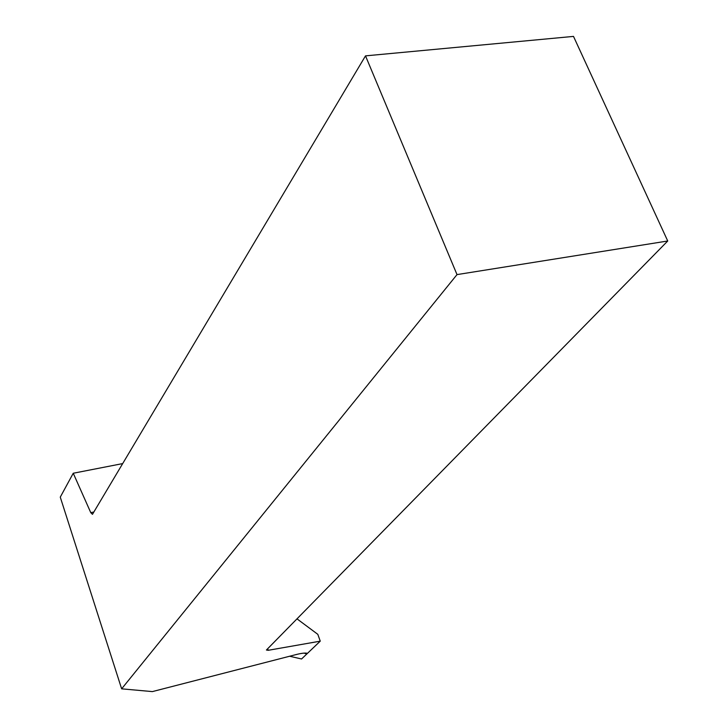 <?xml version="1.0" encoding="UTF-8"?>
<svg xmlns="http://www.w3.org/2000/svg" width="728" height="728" viewBox="0 0 728 728"><rect width="100%" height="100%" fill="white"/><g stroke="black" fill="none" stroke-linecap="round" stroke-linejoin="round"><path stroke-width="1.09" d="M296.997 618.855L317.817 634.343L320.256 641.159L268.213 650.304L266.412 650.022L667.731 240.995L573.5 36.4L365.511 55.865L457.011 274.602L667.731 240.995M457.011 274.602L121.64 688.834L152.37 691.6L295.122 654.827C300.528 653.389 304.422 652.843 306.806 653.18L306.77 654.017L301.556 658.986L289.617 656.237M268.213 650.304L267.676 648.739M304.067 653.089L306.77 654.017L320.256 641.159M122.677 463.59L73.246 473.245L60.269 497.133L121.64 688.834M365.511 55.865L92.465 514.332L90.773 512.649L73.246 473.245M93.839 512.011L90.773 512.649"/></g></svg>
